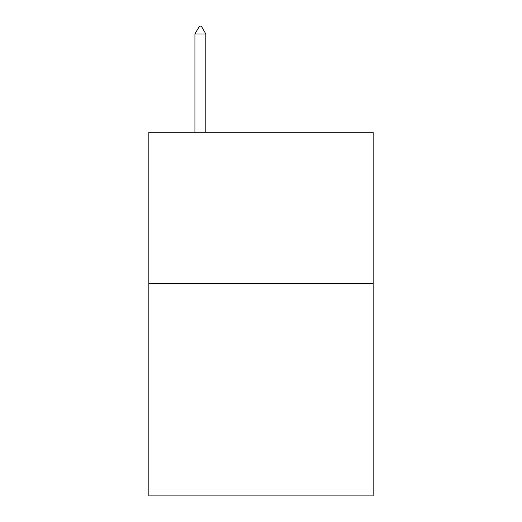 <?xml version="1.0" encoding="UTF-8"?>
<svg xmlns="http://www.w3.org/2000/svg" width="522" height="522" viewBox="0 0 522 522"><rect width="100%" height="100%" fill="white"/><g stroke="black" fill="none" stroke-linecap="round" stroke-linejoin="round"><path stroke-width="0.78" d="M373.145 283.733L373.145 495.9L148.855 495.9L148.855 132.183L373.145 132.183L373.145 283.733L148.855 283.733M205.838 33.982L201.29 26.1L199.469 26.1L194.928 33.982L205.838 33.982L205.838 132.183M194.928 33.982L194.928 132.183"/></g></svg>
